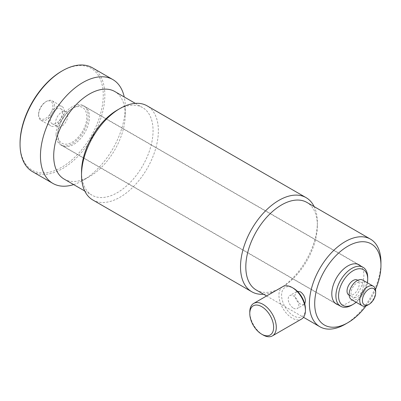 <?xml version="1.0" encoding="UTF-8"?>
<svg xmlns="http://www.w3.org/2000/svg" width="401" height="401" viewBox="0 0 401 401"><rect width="100%" height="100%" fill="white"/><g stroke="black" fill="none" stroke-linecap="round" stroke-linejoin="round"><path stroke-width="0.3" stroke-dasharray="2 1.5" d="M338.038 304.785A22.672 13.088 120 0 0 354.9 297.001A22.672 13.088 120 0 0 363.857 275.216A22.672 13.088 120 0 0 360.524 265.843M56.085 134.551A22.672 13.088 120 0 0 60.782 144.926A22.672 13.088 120 0 0 78.255 138.856A22.672 13.088 120 0 0 88.15 116.039A22.672 13.088 120 0 0 83.453 105.658A22.672 13.088 120 0 0 65.985 111.734A22.672 13.088 120 0 0 56.085 134.551M305.432 308.95A16.862 9.734 60 0 1 293.507 315.838A16.862 9.734 60 0 1 281.582 295.181A16.862 9.734 60 0 1 293.507 288.299M282.815 286.605A18.737 10.817 -120 0 0 279.943 301.617A18.737 10.817 -120 0 0 292.184 318.128A18.737 10.817 -120 0 0 301.552 319.056M293.507 308.184A7.494 4.326 -120 0 0 297.256 308.559A7.494 4.326 -120 0 0 298.404 302.549A7.494 4.326 -120 0 0 293.507 295.948A7.494 4.326 -120 0 0 289.758 295.577A7.494 4.326 -120 0 0 288.61 301.582A7.494 4.326 -120 0 0 293.507 308.184M297.407 291.306L296.58 291.637L294.83 295.181C295.271 299.001 297.171 301.983 300.524 304.133L304.078 304.62L304.755 303.988M256.289 290.038A50.591 29.208 120 0 0 281.582 287.532A50.591 29.208 120 0 0 317.356 225.573A50.591 29.208 120 0 0 306.875 202.415M317.356 225.573L317.356 222.515A54.336 31.373 120 0 0 314.143 206.61M92.776 199.964A54.336 31.373 120 0 0 134.651 185.407A54.336 31.373 120 0 0 158.37 130.726A54.336 31.373 120 0 0 147.117 105.849M81.523 172.029A50.591 29.208 120 0 0 92.004 195.187A50.591 29.208 120 0 0 130.987 181.638A50.591 29.208 120 0 0 153.067 130.726A50.591 29.208 120 0 0 142.591 107.568A50.591 29.208 120 0 0 117.298 110.069M64.18 179.127A50.591 29.208 120 0 0 89.473 176.62A50.591 29.208 120 0 0 125.247 114.661A50.591 29.208 120 0 0 114.766 91.503M125.247 114.661L125.247 107.012A59.96 34.616 120 0 0 124.235 96.967M32.466 171.633A59.96 34.616 120 0 0 78.671 155.573A59.96 34.616 120 0 0 104.841 95.232A59.96 34.616 120 0 0 92.425 67.784M20.05 143.267A58.832 33.97 120 0 0 61.654 167.287A58.832 33.97 120 0 0 103.252 95.232A58.832 33.97 120 0 0 61.649 71.213M62.446 112.671A8.616 4.977 120 0 0 60.661 108.726A8.616 4.977 120 0 0 54.02 111.037A8.616 4.977 120 0 0 50.255 119.709A8.616 4.977 120 0 0 52.045 123.653A8.616 4.977 120 0 0 58.686 121.348A8.616 4.977 120 0 0 62.446 112.671M67.744 115.734A8.616 4.977 120 0 0 65.959 111.789A8.616 4.977 120 0 0 59.318 114.095A8.616 4.977 120 0 0 55.559 122.771A8.616 4.977 120 0 0 57.343 126.716A8.616 4.977 120 0 0 63.985 124.405A8.616 4.977 120 0 0 67.744 115.734M54.496 105.939A11.243 6.491 120 0 0 52.17 100.796A11.243 6.491 120 0 0 46.546 101.353A11.243 6.491 120 0 0 38.596 115.122A11.243 6.491 120 0 0 40.927 120.265A11.243 6.491 120 0 0 49.589 117.257A11.243 6.491 120 0 0 54.496 105.939M64.3 111.603A11.243 6.491 120 0 0 61.975 106.455A11.243 6.491 120 0 0 53.308 109.468A11.243 6.491 120 0 0 48.401 120.781A11.243 6.491 120 0 0 50.732 125.929A11.243 6.491 120 0 0 59.393 122.917A11.243 6.491 120 0 0 64.3 111.603M38.596 114.205A10.12 5.84 120 0 0 45.754 118.335A10.12 5.84 120 0 0 52.907 105.939A10.12 5.84 120 0 0 45.754 101.809A10.12 5.84 120 0 0 38.596 114.205L38.596 115.122M366.063 305.878A46.842 27.042 120 0 0 375.481 289.562M73.649 184.59A59.96 34.616 120 0 0 82.852 180.445A59.96 34.616 120 0 0 125.247 107.012M263.552 294.234A54.336 31.373 120 0 0 278.936 289.061A54.336 31.373 120 0 0 317.356 222.515M345.181 324.249A50.591 29.208 120 0 0 380.95 262.289M263.036 334.96A18.737 10.817 60 0 1 249.788 312.008M57.679 133.784A20.611 11.9 -60 0 1 72.25 108.541A20.611 11.9 -60 0 1 86.827 116.957A20.611 11.9 -60 0 1 72.25 142.2A20.611 11.9 -60 0 1 57.679 133.784L57.679 135.312A22.486 12.982 120 0 0 62.335 145.608A22.486 12.982 120 0 0 79.659 139.583A22.486 12.982 120 0 0 89.473 116.957A22.486 12.982 120 0 0 84.817 106.661A22.486 12.982 120 0 0 73.573 107.779A22.486 12.982 120 0 0 57.679 135.312M348.82 294.996A8.616 4.977 120 0 0 355.461 292.69A8.616 4.977 120 0 0 359.221 284.013A8.616 4.977 120 0 0 357.436 280.068M363.196 286.309A8.616 4.977 120 0 0 361.411 282.364A8.616 4.977 120 0 0 354.77 284.675A8.616 4.977 120 0 0 351.005 293.347A8.616 4.977 120 0 0 352.795 297.291A8.616 4.977 120 0 0 359.436 294.981A8.616 4.977 120 0 0 363.196 286.309M351.482 299.562A11.243 6.491 120 0 0 360.143 296.55A11.243 6.491 120 0 0 365.05 285.236A11.243 6.491 120 0 0 362.725 280.093M351.802 305.126A22.486 12.982 120 0 0 367.702 277.587M367.702 305.126A11.243 6.491 120 0 0 375.652 291.357M356.143 302.254A20.611 11.9 120 0 0 367.386 282.785M60.782 144.926L336.494 304.108M304.078 304.62L297.256 308.559M135.327 103.373L142.591 107.568M60.661 108.726L65.959 111.789M52.17 100.796L61.975 106.455M45.754 101.809L46.546 101.353M40.927 120.265L50.732 125.929M52.045 123.653L57.343 126.716M89.473 176.62L82.852 180.445M84.736 190.996L92.004 195.187M281.582 287.532L278.936 289.061M266.575 295.978L303.512 317.301M296.58 291.637L289.758 295.577M83.453 105.658L359.166 264.84M72.25 108.541L73.573 107.779M357.802 280.279L361.411 282.364M84.817 106.661L357.617 264.164M62.335 145.608L335.131 303.106M349.186 295.206L352.795 297.291"/><path stroke-width="0.6" d="M360.524 265.843A22.672 13.088 120 0 0 359.166 264.84A22.672 13.088 120 0 0 341.692 270.911A22.672 13.088 120 0 0 331.797 293.727A22.672 13.088 120 0 0 336.494 304.108A22.672 13.088 120 0 0 338.038 304.785M293.507 288.299L292.184 287.532L293.507 288.299A16.862 9.734 60 0 1 305.432 308.95L305.432 310.479A18.737 10.817 -120 0 0 292.184 287.532L292.184 287.532A18.737 10.817 -120 0 0 282.815 286.605L253.668 303.432A18.737 10.817 60 0 1 263.036 304.359A18.737 10.817 60 0 1 275.276 320.87A18.737 10.817 60 0 1 272.404 335.888A18.737 10.817 60 0 1 263.036 334.96L261.708 334.193A16.862 9.734 -120 0 0 273.632 327.306A16.862 9.734 -120 0 0 261.708 306.655A16.862 9.734 -120 0 0 249.788 313.542A16.862 9.734 -120 0 0 261.708 334.193L263.036 334.96M272.404 335.888L301.552 319.056A18.737 10.817 -120 0 0 305.432 310.479M304.755 303.988L305.432 301.301C305.246 297.326 303.612 294.189 300.524 291.893L297.407 291.306M375.481 289.562A46.842 27.042 120 0 0 380.95 265.352A46.842 27.042 120 0 0 347.827 246.229A46.842 27.042 120 0 0 314.705 303.597A46.842 27.042 120 0 0 347.827 322.72A46.842 27.042 120 0 0 366.063 305.878M380.95 265.352L380.95 262.289A50.591 29.208 120 0 0 370.474 239.131A50.591 29.208 120 0 0 331.487 252.685A50.591 29.208 120 0 0 309.407 303.597A50.591 29.208 120 0 0 319.883 326.755A50.591 29.208 120 0 0 345.181 324.249L347.827 322.72M370.474 239.131L306.875 202.415A50.591 29.208 120 0 0 267.893 215.969A50.591 29.208 120 0 0 245.813 266.881A50.591 29.208 120 0 0 256.289 290.038L266.575 295.978M314.143 206.61A54.336 31.373 120 0 0 306.103 197.643A54.336 31.373 120 0 0 264.229 212.199A54.336 31.373 120 0 0 240.51 266.881A54.336 31.373 120 0 0 251.768 291.753A54.336 31.373 120 0 0 263.552 294.234M306.103 197.643L147.117 105.849A54.336 31.373 120 0 0 119.944 108.541A54.336 31.373 120 0 0 81.523 175.092A54.336 31.373 120 0 0 92.776 199.964L251.768 291.753M119.944 108.541L117.298 110.069A50.591 29.208 120 0 0 81.523 172.029L81.523 175.092M135.327 103.373L114.766 91.503A50.591 29.208 120 0 0 75.784 105.057A50.591 29.208 120 0 0 53.704 155.969A50.591 29.208 120 0 0 64.18 179.127L84.736 190.996M124.235 96.967A59.96 34.616 120 0 0 112.826 79.563A59.96 34.616 120 0 0 66.626 95.628A59.96 34.616 120 0 0 40.451 155.969A59.96 34.616 120 0 0 52.872 183.412A59.96 34.616 120 0 0 73.649 184.59M112.826 79.563L92.425 67.784A59.96 34.616 120 0 0 62.446 70.756A59.96 34.616 120 0 0 20.05 144.19A59.96 34.616 120 0 0 32.466 171.633L52.872 183.412M62.446 70.756L61.649 71.213A58.832 33.97 120 0 0 20.05 143.267L20.05 144.19M249.788 313.542L249.788 312.008A18.737 10.817 60 0 1 253.668 303.432M367.386 282.785A20.611 11.9 120 0 0 367.702 279.121A20.611 11.9 120 0 0 353.126 270.705A20.611 11.9 120 0 0 338.554 295.948A20.611 11.9 120 0 0 353.126 304.359A20.611 11.9 120 0 0 356.143 302.254M367.702 279.121L367.702 277.587A22.486 12.982 120 0 0 363.045 267.297A22.486 12.982 120 0 0 345.717 273.322A22.486 12.982 120 0 0 335.903 295.948A22.486 12.982 120 0 0 340.559 306.239A22.486 12.982 120 0 0 351.802 305.126L353.126 304.359M357.802 280.279L357.436 280.068A8.616 4.977 120 0 0 350.795 282.379A8.616 4.977 120 0 0 347.03 291.051A8.616 4.977 120 0 0 348.82 294.996L349.186 295.206M375.652 292.885L375.652 291.357A11.243 6.491 120 0 0 373.321 286.209L362.725 280.093A11.243 6.491 120 0 0 354.058 283.106A11.243 6.491 120 0 0 349.151 294.419A11.243 6.491 120 0 0 351.482 299.562L362.078 305.682A11.243 6.491 120 0 0 367.702 305.126L369.025 304.359A9.368 5.408 120 0 0 375.652 292.885A9.368 5.408 120 0 0 369.025 289.061A9.368 5.408 120 0 0 362.404 300.534A9.368 5.408 120 0 0 369.025 304.359M373.321 286.209A11.243 6.491 120 0 0 364.659 289.221A11.243 6.491 120 0 0 359.752 300.534A11.243 6.491 120 0 0 362.078 305.682M303.512 317.301L319.883 326.755M357.617 264.164L363.045 267.297M335.131 303.106L340.559 306.239"/></g></svg>
